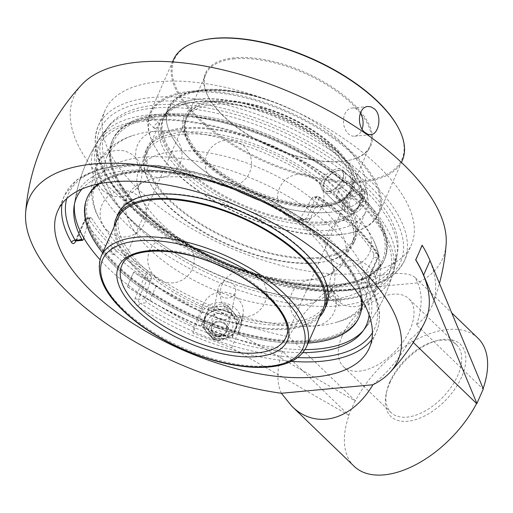 <?xml version="1.0" encoding="UTF-8"?>
<svg xmlns="http://www.w3.org/2000/svg" width="513" height="513" viewBox="0 0 513 513"><rect width="100%" height="100%" fill="white"/><g stroke="black" fill="none" stroke-linecap="round" stroke-linejoin="round"><path stroke-width="0.38" stroke-dasharray="2.56 1.92" d="M371.861 339.548A170.207 77.008 -156.3 0 0 376.298 332.097A170.207 77.008 -156.3 0 0 369.386 284.971A2.969 2.257 -30 0 0 369.36 283.118A2.969 2.257 -30 0 0 367.853 282.176L368.546 277.918A2.969 1.347 -156.3 0 0 369.501 277.411L369.501 277.411A2.969 1.347 -156.3 0 0 369.341 276.526L378.389 255.91A2.969 1.347 23.7 0 1 378.549 256.795A2.969 1.347 23.7 0 1 377.594 257.308A2.969 2.052 84.7 0 0 376.895 253.178A2.969 2.199 147.8 0 1 378.344 254.018A2.969 2.199 147.8 0 1 378.389 255.91A170.207 77.008 -156.3 0 0 354.111 226.823A170.207 77.008 -156.3 0 0 319.086 198.73A2.969 1 -55.9 0 0 319.227 196.966A2.969 1 -55.9 0 0 318.624 196.998A2.969 2.052 84.7 0 0 317.284 196.466A2.969 2.052 84.7 0 0 315.79 197.717A2.969 1.347 23.7 0 1 319.086 198.73L310.038 219.346C308.384 222.103 306.005 222.61 302.888 220.859A170.207 77.008 -156.3 0 0 119.234 166.103A170.207 77.008 -156.3 0 0 64.6 195.273A170.207 77.008 -156.3 0 0 62.118 203.584M369.379 347.859L376.298 332.097C382.23 317.771 379.915 301.439 369.36 283.112A2.969 2.257 -30 0 0 369.36 283.112L369.501 277.411L378.549 256.795A2.969 2.969 0 0 0 378.344 254.018C372.207 244.31 364.108 234.595 354.034 224.88C343.966 215.184 332.36 205.88 319.227 196.966A2.969 2.969 0 0 0 317.284 196.466L313.693 196.8L315.489 197.287L318.624 196.998A167.232 75.661 23.7 0 1 353.04 224.598A167.232 75.661 23.7 0 1 376.895 253.178L373.765 253.467L373.624 257.673L377.594 257.308L368.546 277.918L361.659 278.559L361.043 282.81A158.325 71.634 23.7 0 1 369.103 314.937M369.386 284.971C368.219 282.605 368.206 279.79 369.341 276.526M75.905 240.937L84.857 220.539A2.969 1.347 23.7 0 1 84.703 219.654A2.969 1.347 23.7 0 1 85.652 219.147A2.969 2.052 -95.3 0 1 87.146 217.89A2.969 2.052 -95.3 0 1 88.486 218.423A2.969 2.199 -32.2 0 0 84.857 220.539A170.207 77.008 -156.3 0 0 144.166 277.719A2.969 1 124.1 0 1 146.756 274.602A2.969 2.052 -95.3 0 1 147.455 278.732A2.969 1.347 23.7 0 1 144.166 277.719L135.118 298.329C134.13 301.573 135.092 304.299 138.003 306.511A170.207 77.008 -156.3 0 0 291.422 361.325M135.118 298.329A2.969 1.347 -156.3 0 0 138.407 299.342C137.952 300.958 138.651 302.292 140.511 303.337A2.969 0.904 -56.9 0 0 138.003 306.511M302.856 352.649A158.325 71.634 23.7 0 1 147.321 302.708L145.654 300.83L145.301 298.701L138.407 299.342L147.455 278.732L151.425 278.36L151.341 276.167L149.911 274.327L146.756 274.602A167.232 75.661 23.7 0 1 88.486 218.423L91.615 218.134L90.73 217.557L89.621 218.775L85.652 219.147L76.604 239.757A2.969 1.347 -156.3 0 0 75.655 240.264L75.655 240.264A2.969 1.347 -156.3 0 0 75.706 240.956M310.038 219.346A2.969 1.347 -156.3 0 0 306.742 218.333L305.043 219.59L302.516 219.186A2.969 0.904 123.1 0 1 303.074 219.122L303.074 219.122A2.969 0.904 123.1 0 1 302.888 220.859M75.616 240.963L76.604 239.757L83.497 239.116M82.099 188.951A158.325 71.634 23.7 0 1 295.706 219.814L297.655 220.289L299.855 218.974L306.742 218.333L315.79 197.717L311.821 198.089L313.693 196.8M91.615 218.134A163.076 73.782 -156.3 0 0 115.329 246.727A163.076 73.782 -156.3 0 0 149.886 274.314M151.425 278.36A154.836 87.274 -46 0 0 145.301 298.701M361.659 278.559A154.836 87.274 -46 0 0 373.624 257.673M136.311 206.399A158.325 71.634 23.7 0 1 110.18 124.255A158.325 71.634 23.7 0 1 279.046 130.199A158.325 71.634 23.7 0 1 397.722 250.479A158.325 71.634 23.7 0 1 344.403 286.562A158.325 71.634 23.7 0 1 136.311 206.399M158.793 81.727A167.232 75.661 -156.3 0 0 105.107 110.385A167.232 75.661 -156.3 0 0 178.216 220.321A167.232 75.661 -156.3 0 0 357.683 273.48A167.232 75.661 -156.3 0 0 411.368 244.823A167.232 75.661 -156.3 0 0 338.253 134.887A167.232 75.661 -156.3 0 0 158.793 81.727M389.886 381.813A47.138 26.573 -46 0 0 386.84 390.874A47.138 26.573 -46 0 0 391.092 412.587A47.138 26.573 -46 0 0 425.078 411.016A47.138 26.573 -46 0 0 457.737 375.497A47.138 26.573 -46 0 0 456.532 344.717A47.138 26.573 -46 0 0 434.678 341.26A47.138 26.573 -46 0 0 389.886 381.813M461.636 376.997A50.107 28.247 134 0 1 412.061 420.577A50.107 28.247 134 0 1 386.276 393.349A50.107 28.247 134 0 1 437.127 340.606A50.107 28.247 134 0 1 461.636 376.997M342.209 335.842A47.138 26.573 134 0 1 374.862 300.323A47.138 26.573 134 0 1 408.855 298.752A47.138 26.573 134 0 1 410.06 329.526A47.138 26.573 134 0 1 377.401 365.044A47.138 26.573 134 0 1 343.415 366.622A47.138 26.573 134 0 1 342.209 335.842M231.555 347.82L240.103 328.435A20.789 18.442 11 0 0 241.187 324.973A20.789 18.442 11 0 0 228.24 304.017A20.789 18.442 11 0 0 201.468 313.552L192.952 332.95L231.555 347.82L349.013 415.395A89.082 50.21 -46 0 0 354.162 466.311M348.693 415.421L355.079 400.871L237.942 333.27M477.827 338.048A89.082 50.21 -46 0 0 355.4 400.845L355.079 400.871M483.297 388.937L482.977 388.963A89.082 50.21 -46 0 0 483.131 388.527M217.595 328.269A8.907 7.907 11 0 0 229.529 322.696A8.907 7.907 11 0 0 223.982 313.719A8.907 7.907 11 0 0 212.042 319.285A8.907 7.907 11 0 0 217.595 328.269A8.907 7.907 -169 0 1 212.042 319.285A8.907 7.907 -169 0 1 223.982 313.719A8.907 7.907 -169 0 1 229.529 322.696A8.907 7.907 -169 0 1 217.595 328.269M223.585 297.578C219.417 295.668 217.589 292.57 218.096 288.3C219.981 282.785 223.989 280.778 230.113 282.291C234.281 284.202 236.115 287.293 235.608 291.57C233.716 297.085 229.709 299.085 223.585 297.578M237.974 333.283L239.866 323.6A209.804 18.91 111.1 0 0 242.027 318.599L243.451 312.25L242.97 307.505L241.828 304.164L238.526 299.137L234.717 295.828L230.286 293.513L225.406 292.243L220.237 292.096L214.165 293.513L210.888 295.148L207.047 298.233L203.385 303.715A209.804 18.91 -68.9 0 1 201.231 308.717L200.641 311.744L194.254 326.294L192.952 332.95M200.641 311.744L156.125 286.055A210.837 95.386 23.7 0 1 133.662 272.134L127.275 286.684A210.837 95.386 -156.3 0 0 149.738 300.605L194.254 326.294M355.4 400.845L288.915 336.746A210.644 95.303 23.7 0 1 239.866 323.6M373.765 253.467A163.076 73.782 -156.3 0 0 315.489 197.287M311.821 198.089A154.836 87.274 134 0 1 299.855 218.974M83.773 237.923A154.836 87.274 134 0 1 89.621 218.775M422.039 245.291A210.644 95.303 23.7 0 1 432.735 304.029A210.644 95.303 23.7 0 1 416.498 324.87L482.977 388.963M133.662 272.134L133.803 272.121A200.455 112.988 -46 0 0 130.469 279.412A200.455 112.988 -46 0 0 127.423 286.671L127.275 286.684M127.423 286.671A210.644 95.303 -156.3 0 0 282.528 351.296L349.013 415.395M201.231 308.717A210.644 95.303 23.7 0 1 133.803 272.121M413.273 342.472L410.111 339.42A210.644 95.303 -156.3 0 0 424.706 322.324M372.945 384.744A89.082 50.21 -46 0 0 410.111 339.42M416.498 324.87A89.082 50.21 -46 0 0 417.653 282.9A201.404 91.122 23.7 0 0 446.118 244.444M288.915 336.746A89.082 50.21 -46 0 1 326.082 291.422A201.404 91.122 23.7 0 1 113.296 191.099A201.404 91.122 23.7 0 1 81.862 84.549M326.082 291.422C367.257 274.609 406.674 268.607 415.376 277.834L417.653 282.9L326.082 291.422M282.528 351.296A89.082 50.21 -46 0 0 281.374 393.266M225.746 304.664A8.907 7.907 11 0 0 213.812 310.237A8.907 7.907 11 0 0 221.039 319.702A8.907 7.907 11 0 0 231.299 313.648A8.907 7.907 11 0 0 225.746 304.664M216.986 336.759A3.629 3.219 11 0 0 221.86 333.444A3.629 3.219 11 0 0 216.018 331.193A3.629 3.219 11 0 0 216.986 336.759M207.906 320.375A13.011 11.549 11 0 0 215.332 335.656A13.011 11.549 11 0 0 232.094 329.692A13.011 11.549 11 0 0 224.662 314.405A13.011 11.549 11 0 0 207.906 320.375M205.136 318.637A16.121 14.306 11 0 0 214.338 337.573A16.121 14.306 11 0 0 235.101 330.18A16.121 14.306 11 0 0 225.9 311.244A16.121 14.306 11 0 0 205.136 318.637M211.305 323.684A8.965 7.952 11 0 0 213.402 332.353A8.965 7.952 11 0 0 223.36 334.296A8.965 7.952 11 0 0 227.964 330.103A8.965 7.952 11 0 0 222.847 319.573A8.965 7.952 11 0 0 211.305 323.684M212.061 325.159A7.919 7.028 11 0 0 211.645 326.473A7.919 7.028 11 0 0 213.908 332.815A7.919 7.028 11 0 0 222.713 334.534A7.919 7.028 11 0 0 226.778 330.827A7.919 7.028 11 0 0 227.195 329.513A7.919 7.028 11 0 0 221.52 321.279A7.919 7.028 11 0 0 212.061 325.159M211.863 326.185A7.919 7.028 11 0 0 211.446 327.499A7.919 7.028 11 0 0 217.114 335.733A7.919 7.028 11 0 0 226.579 331.853A7.919 7.028 11 0 0 226.99 330.532A7.919 7.028 11 0 0 222.648 322.799A7.919 7.028 11 0 0 218.384 321.972A7.919 7.028 11 0 0 211.863 326.185M209.355 327.422A10.183 9.035 11 0 0 211.183 336.727A10.183 9.035 11 0 0 223.764 339.183A10.183 9.035 11 0 0 228.285 334.713A10.183 9.035 11 0 0 223.226 323.075A10.183 9.035 11 0 0 217.743 322.004A10.183 9.035 11 0 0 209.355 327.422M211.087 331.026A7.746 6.874 11 0 0 212.478 338.105A7.746 6.874 11 0 0 222.046 339.972A7.746 6.874 11 0 0 225.483 336.573A7.746 6.874 11 0 0 221.065 327.474A7.746 6.874 11 0 0 211.087 331.026M238.93 322.228L232.1 337.785L213.35 339.657L201.429 325.967L208.259 310.41L227.009 308.537L238.93 322.228L239.475 319.432L227.554 305.742L208.81 307.614L201.981 323.171L213.895 336.861L213.35 339.657M213.895 336.861L232.645 334.989L239.475 319.432M232.645 334.989L232.1 337.785M201.981 323.171L201.429 325.967M208.81 307.614L208.259 310.41M227.554 305.742L227.009 308.537M217.576 309.788A16.499 14.64 11 0 0 204.783 318.502A16.499 14.64 11 0 0 207.329 333.123A16.499 14.64 11 0 0 222.668 339.029A16.499 14.64 11 0 0 235.454 330.314A16.499 14.64 11 0 0 232.908 315.694A16.499 14.64 11 0 0 217.576 309.788M223.335 335.611A16.499 14.64 11 0 0 236.121 326.896A16.499 14.64 11 0 0 233.575 312.276A16.499 14.64 11 0 0 218.243 306.37A16.499 14.64 11 0 0 205.45 315.085A16.499 14.64 11 0 0 207.996 329.705A16.499 14.64 11 0 0 223.335 335.611M196.652 101.593A112.193 50.761 -156.3 0 0 160.633 120.818A112.193 50.761 -156.3 0 0 242.963 212.395A112.193 50.761 -156.3 0 0 366.096 211.01A112.193 50.761 -156.3 0 0 317.047 137.26A112.193 50.761 -156.3 0 0 196.652 101.593M324.274 224.643A106.954 48.389 -156.3 0 0 358.606 206.309A106.954 48.389 -156.3 0 0 311.853 136.003A106.954 48.389 -156.3 0 0 197.075 102.004A106.954 48.389 -156.3 0 0 162.743 120.331A106.954 48.389 -156.3 0 0 209.503 190.644A106.954 48.389 -156.3 0 0 324.274 224.643M166.687 122.543L166.263 118.753L166.571 113.27L168.046 108.256L174.42 99.888L179.274 96.591L185.155 93.937L192.016 91.942L202.186 90.365L217.608 90.038L227.464 90.795L237.763 92.244L253.185 95.559L270.159 100.702L280.996 104.799L294.135 110.68A106.954 48.389 23.7 0 1 364.018 193.991A106.954 48.389 23.7 0 1 261.046 201.083A106.954 48.389 23.7 0 1 166.687 122.549A109.558 49.569 -156.3 0 1 294.135 110.68M160.845 223.052A112.193 50.761 23.7 0 1 141.107 197.146A112.193 50.761 23.7 0 1 138.85 170.444A112.193 50.761 23.7 0 1 174.869 151.213A112.193 50.761 23.7 0 1 295.264 186.879A112.193 50.761 23.7 0 1 344.319 260.636A112.193 50.761 23.7 0 1 323.132 277.052A112.193 50.761 23.7 0 1 160.845 223.052M163.467 177.19A112.193 50.761 -156.3 0 0 148.635 179.999A112.193 50.761 -156.3 0 0 127.448 196.415A112.193 50.761 -156.3 0 0 149.437 249.029A112.193 50.761 -156.3 0 0 255.814 302.843A112.193 50.761 -156.3 0 0 332.911 286.613A112.193 50.761 -156.3 0 0 330.654 259.905A112.193 50.761 -156.3 0 0 163.467 177.19M99.15 183.776A148.494 67.184 23.7 0 1 134.81 172.49A148.494 67.184 23.7 0 1 277.616 209.759A148.494 67.184 23.7 0 1 361.376 298.887M359.754 315.771L359.081 317.31A148.494 67.184 23.7 0 1 311.41 342.761A148.494 67.184 23.7 0 1 152.06 295.552A148.494 67.184 23.7 0 1 87.139 197.935L87.813 196.396A148.494 67.184 23.7 0 1 135.483 170.951A148.494 67.184 23.7 0 1 294.834 218.153A148.494 67.184 23.7 0 1 359.754 315.771A148.494 67.184 23.7 0 1 312.09 341.222A148.494 67.184 23.7 0 1 152.733 294.013A148.494 67.184 23.7 0 1 87.813 196.396M136.381 171.817A146.987 66.504 -156.3 0 0 89.198 197.005A146.987 66.504 -156.3 0 0 197.056 316.976A146.987 66.504 -156.3 0 0 358.375 315.162A146.987 66.504 -156.3 0 0 294.116 218.538A146.987 66.504 -156.3 0 0 136.381 171.817M160.575 116.695A146.987 66.504 23.7 0 1 318.31 163.423A146.987 66.504 23.7 0 1 382.57 260.046A146.987 66.504 23.7 0 1 221.25 261.861A146.987 66.504 23.7 0 1 113.392 141.889A146.987 66.504 23.7 0 1 160.575 116.695M336.284 286.1A148.494 67.184 23.7 0 1 176.927 238.898A148.494 67.184 23.7 0 1 112.007 141.28A148.494 67.184 23.7 0 1 159.678 115.835A148.494 67.184 23.7 0 1 319.028 163.038A148.494 67.184 23.7 0 1 383.948 260.655A148.494 67.184 23.7 0 1 336.284 286.1M160.351 114.29A148.494 67.184 -156.3 0 0 112.687 139.741A148.494 67.184 -156.3 0 0 177.607 237.359A148.494 67.184 -156.3 0 0 336.958 284.561A148.494 67.184 -156.3 0 0 384.628 259.116A148.494 67.184 -156.3 0 0 319.708 161.499A148.494 67.184 -156.3 0 0 160.351 114.29A148.494 67.184 23.7 0 1 319.695 161.524A148.494 67.184 23.7 0 1 384.615 259.142A148.494 67.184 23.7 0 1 336.945 284.587A148.494 67.184 23.7 0 1 177.594 237.384A148.494 67.184 23.7 0 1 112.674 139.767A148.494 67.184 23.7 0 1 160.345 114.316M343.434 290.807A159.389 72.115 23.7 0 1 165.257 235.39A159.389 72.115 23.7 0 1 106.941 128.288A159.389 72.115 23.7 0 1 277.668 133.412A159.389 72.115 23.7 0 1 396.94 255.621A159.389 72.115 23.7 0 1 343.434 290.807M341.062 299.804A161.249 72.955 23.7 0 1 129.129 218.16A161.249 72.955 23.7 0 1 100.407 137.311A161.249 72.955 23.7 0 1 149.289 114.906A161.249 72.955 23.7 0 1 316.989 162.794A161.249 72.955 23.7 0 1 394.728 266.51A161.249 72.955 23.7 0 1 341.062 299.804L338.381 299.586L335.701 301.093L336.695 304.171L338.695 305.338L341.062 299.804M305.004 349.622A159.389 72.115 23.7 0 1 108.403 268.305A159.389 72.115 23.7 0 1 99.952 259.61M74.481 204.039A159.389 72.115 23.7 0 1 74.821 201.462A159.389 72.115 23.7 0 1 178.556 168.957A159.389 72.115 23.7 0 1 337.81 246.945A159.389 72.115 23.7 0 1 364.826 328.762A159.389 72.115 23.7 0 1 363.153 330.757M112.789 253.589A3.335 2.167 79.6 0 0 114.713 254.07A3.335 2.167 79.6 0 0 115.752 252.806A3.335 2.167 79.6 0 0 114.758 248.209A3.335 2.167 79.6 0 0 113.527 247.599A3.335 2.167 79.6 0 0 111.59 249.825A3.335 2.167 79.6 0 0 112.789 253.589M146.32 119.856A162.191 73.378 23.7 0 1 316.431 168.912A162.191 73.378 23.7 0 1 392.778 273.884A162.191 73.378 23.7 0 1 339.208 305.831A162.191 73.378 23.7 0 1 126.044 223.713A162.191 73.378 23.7 0 1 96.297 143.736A162.191 73.378 23.7 0 1 146.32 119.856M124.403 251.364A146.987 66.504 23.7 0 1 98.547 217.422A146.987 66.504 23.7 0 1 95.591 182.436A146.987 66.504 23.7 0 1 142.774 157.241A146.987 66.504 23.7 0 1 300.509 203.969A146.987 66.504 23.7 0 1 364.769 300.592A146.987 66.504 23.7 0 1 337.015 322.1A146.987 66.504 23.7 0 1 124.403 251.364M330.173 297.117L329.038 296.783L328.936 294.571C330.468 292.121 332.058 291.243 333.7 291.942C334.348 294.173 333.168 295.898 330.173 297.117M155.362 128.577L159.011 125.627L158.908 123.421L157.773 123.088C154.772 124.306 153.592 126.031 154.24 128.256L155.362 128.577M146.833 120.356L149.289 114.906L151.258 116.041L152.246 119.099L149.572 120.606L146.833 120.356M135.804 225.387A146.987 66.504 -156.3 0 0 275.167 295.886A146.987 66.504 -156.3 0 0 376.17 274.615A146.987 66.504 -156.3 0 0 373.214 239.629A146.987 66.504 -156.3 0 0 154.182 131.27A146.987 66.504 -156.3 0 0 134.752 134.951A146.987 66.504 -156.3 0 0 106.993 156.459A146.987 66.504 -156.3 0 0 135.804 225.387M215.781 101.632A89.57 40.521 23.7 0 1 347.981 165.18A89.57 40.521 23.7 0 1 351.059 188.983A89.57 40.521 23.7 0 1 322.305 204.334A89.57 40.521 23.7 0 1 226.188 175.863A89.57 40.521 23.7 0 1 187.033 116.983A89.57 40.521 23.7 0 1 206.63 103.132A89.57 40.521 23.7 0 1 215.781 101.632M322.485 205.38A90.32 40.867 -156.3 0 0 348.378 165.898A90.32 40.867 -156.3 0 0 205.835 103.331A90.32 40.867 -156.3 0 0 208.041 163.564A90.32 40.867 -156.3 0 0 322.485 205.38M234.569 58.828A89.57 40.521 -156.3 0 0 205.822 74.18A89.57 40.521 -156.3 0 0 208.894 97.977A89.57 40.521 -156.3 0 0 341.094 161.531A89.57 40.521 -156.3 0 0 350.244 160.03A89.57 40.521 -156.3 0 0 369.847 146.179A89.57 40.521 -156.3 0 0 330.686 87.3A89.57 40.521 -156.3 0 0 234.569 58.828M327.781 191.862L322.831 190.304C320.638 188.014 320.362 184.783 322.004 180.621C325.575 171.919 339.022 165.956 342.466 169.944C347.513 173.67 337.015 191.368 327.781 191.862M329.679 212.324A106.954 48.389 -156.3 0 0 364.018 193.991A106.954 48.389 -156.3 0 0 317.258 123.684A106.954 48.389 -156.3 0 0 202.481 89.685A106.954 48.389 -156.3 0 0 168.149 108.012A106.954 48.389 -156.3 0 0 214.909 178.325A106.954 48.389 -156.3 0 0 329.679 212.324M338.978 234.697A125.018 56.565 -156.3 0 0 351.751 232.601A125.018 56.565 -156.3 0 0 379.107 213.273A125.018 56.565 -156.3 0 0 324.453 131.084A125.018 56.565 -156.3 0 0 190.297 91.346A125.018 56.565 -156.3 0 0 150.162 112.77A125.018 56.565 -156.3 0 0 154.458 145.993A125.018 56.565 -156.3 0 0 338.978 234.697M338.259 234.877A124.261 56.218 23.7 0 1 154.849 146.712A124.261 56.218 23.7 0 1 208.252 92.084A124.261 56.218 23.7 0 1 355.022 156.51A124.261 56.218 23.7 0 1 350.956 232.793A124.261 56.218 23.7 0 1 338.259 234.877M325.723 222.796A107.704 48.729 -156.3 0 0 356.599 175.715A107.704 48.729 -156.3 0 0 186.623 101.099A107.704 48.729 -156.3 0 0 189.252 172.932A107.704 48.729 -156.3 0 0 325.723 222.796M402.307 160.428A125.018 56.565 23.7 0 1 362.172 181.852A125.018 56.565 23.7 0 1 228.016 142.114A125.018 56.565 23.7 0 1 173.362 59.931M343.274 201.128C341.62 205.277 341.85 208.458 343.966 210.683L348.859 212.19C358.164 211.754 368.924 194.318 363.602 190.323C359.979 186.155 346.826 192.413 343.274 201.128M198.345 99.105A106.954 48.389 23.7 0 1 356.208 174.997A106.954 48.389 23.7 0 1 359.876 203.417A106.954 48.389 23.7 0 1 325.543 221.744A106.954 48.389 23.7 0 1 210.772 187.745A106.954 48.389 23.7 0 1 164.013 117.439A106.954 48.389 23.7 0 1 187.418 100.901A106.954 48.389 23.7 0 1 198.345 99.105M201.519 40.405A124.261 56.218 -156.3 0 0 204.552 123.274A124.261 56.218 -156.3 0 0 361.998 180.807A124.261 56.218 -156.3 0 0 397.62 126.487M341.812 161.345A90.32 40.867 23.7 0 1 208.502 97.258A90.32 40.867 23.7 0 1 247.317 57.552A90.32 40.867 23.7 0 1 353.996 104.383A90.32 40.867 23.7 0 1 351.039 159.832A90.32 40.867 23.7 0 1 341.812 161.345M360.35 113.059A14.14 9.773 84.7 0 0 358.343 110.558A14.14 9.773 84.7 0 0 351.963 108.025A14.14 9.773 84.7 0 0 343.659 118.285A14.14 9.773 84.7 0 0 348.199 133.656A14.14 9.773 84.7 0 0 354.579 136.189A14.14 9.773 84.7 0 0 362.107 129.122M182.256 134.31A112.232 50.781 23.7 0 1 302.696 169.983A112.232 50.781 23.7 0 1 351.764 243.765A112.232 50.781 23.7 0 1 315.732 263.002A112.232 50.781 23.7 0 1 195.293 227.323A112.232 50.781 23.7 0 1 146.231 153.541A112.232 50.781 23.7 0 1 182.256 134.31M318.169 257.455A112.232 50.781 23.7 0 1 197.729 221.776A112.232 50.781 23.7 0 1 148.661 148.001A112.232 50.781 23.7 0 1 184.693 128.763A112.232 50.781 23.7 0 1 305.132 164.442A112.232 50.781 23.7 0 1 354.194 238.218A112.232 50.781 23.7 0 1 318.169 257.455M159.799 115.553A148.494 67.184 23.7 0 1 319.157 162.756A148.494 67.184 23.7 0 1 384.077 260.373A148.494 67.184 23.7 0 1 336.406 285.818A148.494 67.184 23.7 0 1 177.056 238.616A148.494 67.184 23.7 0 1 112.135 140.998A148.494 67.184 23.7 0 1 159.799 115.553M317.137 262.72A113.739 51.46 23.7 0 1 195.075 226.56A113.739 51.46 23.7 0 1 145.352 151.79A113.739 51.46 23.7 0 1 181.865 132.296A113.739 51.46 23.7 0 1 303.92 168.45A113.739 51.46 23.7 0 1 353.649 243.226A113.739 51.46 23.7 0 1 317.137 262.72M319.067 258.321A113.739 51.46 23.7 0 1 197.005 222.161A113.739 51.46 23.7 0 1 147.282 147.391A113.739 51.46 23.7 0 1 183.795 127.897A113.739 51.46 23.7 0 1 305.851 164.057A113.739 51.46 23.7 0 1 355.58 238.827A113.739 51.46 23.7 0 1 319.067 258.321M319.644 316.842A113.739 51.46 23.7 0 1 287.947 329.211A113.739 51.46 23.7 0 1 173.586 297.809A113.739 51.46 23.7 0 1 114.181 226.65M326.39 305.318A113.739 51.46 23.7 0 1 289.877 324.812A113.739 51.46 23.7 0 1 167.815 288.659A113.739 51.46 23.7 0 1 118.093 213.883M308.14 343.05A148.494 67.184 23.7 0 1 102.671 252.858M99.195 183.763A148.494 67.184 23.7 0 1 134.791 172.522A148.494 67.184 23.7 0 1 277.539 209.759A148.494 67.184 23.7 0 1 361.351 298.842M311.936 341.562A148.494 67.184 23.7 0 1 152.585 294.353A148.494 67.184 23.7 0 1 87.665 196.736A148.494 67.184 23.7 0 1 135.336 171.291A148.494 67.184 23.7 0 1 294.686 218.493A148.494 67.184 23.7 0 1 359.607 316.111A148.494 67.184 23.7 0 1 311.936 341.562M156.003 194.113A112.232 50.781 23.7 0 1 276.443 229.786A112.232 50.781 23.7 0 1 325.511 303.568A112.232 50.781 23.7 0 1 289.486 322.799A112.232 50.781 23.7 0 1 169.046 287.126A112.232 50.781 23.7 0 1 119.978 213.344A112.232 50.781 23.7 0 1 156.003 194.113M322.517 310.301A112.232 50.781 23.7 0 1 287.049 328.346A112.232 50.781 23.7 0 1 167.777 293.417A112.232 50.781 23.7 0 1 117.047 220.109M329.314 193.35A14.14 7.971 -46 0 0 342.69 184.193A14.14 7.971 -46 0 0 344.204 171.618A14.14 7.971 -46 0 0 339.459 170.252A14.14 7.971 -46 0 0 337.644 170.579A14.14 7.971 -46 0 0 323.293 185.462A14.14 7.971 -46 0 0 324.569 191.977A14.14 7.971 -46 0 0 329.314 193.35M328.968 191.285A12.658 7.137 134 0 1 323.575 184.231A12.658 7.137 134 0 1 336.419 170.906A12.658 7.137 134 0 1 342.966 179.217A12.658 7.137 134 0 1 328.968 191.285M360.998 191.022A14.14 7.971 -46 0 0 347.622 200.179A14.14 7.971 -46 0 0 346.115 212.748A14.14 7.971 -46 0 0 350.86 214.12A14.14 7.971 -46 0 0 364.236 204.963A14.14 7.971 -46 0 0 365.743 192.388A14.14 7.971 -46 0 0 360.998 191.022M348.616 182.865L353.451 186.681L349.552 195.568L340.812 200.647L335.983 196.832L339.882 187.944L348.616 182.865L359.831 193.677L351.097 198.755L347.192 207.643L352.027 211.459L360.761 206.38L364.666 197.492L359.831 193.677M364.666 197.492L353.451 186.681M360.761 206.38L349.552 195.568M352.027 211.459L340.812 200.647M347.192 207.643L335.983 196.832M351.097 198.755L339.882 187.944M361.043 282.81L367.853 282.176A167.232 75.661 23.7 0 1 372.425 332.713M297.63 357.587A167.232 75.661 23.7 0 1 140.511 303.337L147.321 302.708M66.773 198.537A167.232 75.661 23.7 0 1 302.516 219.186L295.706 219.814M347.929 289.967A164.263 74.321 -156.3 0 0 368.469 184.783A164.263 74.321 -156.3 0 0 152.573 101.612A164.263 74.321 -156.3 0 0 132.04 206.797A164.263 74.321 -156.3 0 0 347.929 289.967M350.764 289.242A167.232 75.661 23.7 0 1 130.969 204.572A167.232 75.661 23.7 0 1 98.188 126.147A167.232 75.661 23.7 0 1 151.874 97.489A167.232 75.661 23.7 0 1 331.334 150.649A167.232 75.661 23.7 0 1 404.449 260.585A167.232 75.661 23.7 0 1 350.764 289.242M203.385 303.715L201.468 313.552M242.027 318.599L240.103 328.435M156.125 286.055L149.738 300.605M323.607 206.463A92.205 41.72 23.7 0 1 183.891 132.514A92.205 41.72 23.7 0 1 298.822 121.818A92.205 41.72 23.7 0 1 323.607 206.463M101.099 256.442A112.193 50.761 -156.3 0 0 150.149 330.199A112.193 50.761 -156.3 0 0 270.55 365.865A112.193 50.761 -156.3 0 0 306.562 346.634M121.818 265.542A89.57 40.521 23.7 0 1 150.572 250.19A89.57 40.521 23.7 0 1 246.689 278.662A89.57 40.521 23.7 0 1 285.844 337.541L349.84 191.753A89.57 40.521 -156.3 0 0 310.686 132.873A89.57 40.521 -156.3 0 0 214.569 104.402A89.57 40.521 -156.3 0 0 185.815 119.753A89.57 40.521 -156.3 0 0 224.97 178.633A89.57 40.521 -156.3 0 0 321.087 207.105A89.57 40.521 -156.3 0 0 349.84 191.753L345.679 197.518C340.812 202.077 333.052 204.905 322.414 205.989C292.795 209.298 244.348 193.061 214.453 169.579C190.233 149.777 180.685 133.168 185.815 119.753L121.818 265.542M57.68 211.035L64.6 195.273L76.995 179.672L97.528 169.316L124.845 164.526L157.497 165.391L193.709 171.797L231.466 183.372L268.626 199.454L303.074 219.122L304.754 219.628L297.655 220.289M75.116 241.123L84.703 219.654A2.969 2.969 0 0 1 87.146 217.89L90.73 217.557M105.107 110.385L98.188 126.147C89.467 149.745 100.42 176.53 131.039 206.508C175.132 249.998 258.09 286.812 320.522 290.627C364.679 293.462 392.657 283.445 404.449 260.585L411.368 244.823M386.84 390.874L386.276 393.349M434.678 341.26L437.127 340.606M456.532 344.717L408.855 298.752M391.092 412.587L343.415 366.622M231.299 313.648L235.608 291.57M213.812 310.237L218.096 288.3M243.13 315.014L241.187 324.973M110.18 124.255A163.32 163.32 0 0 0 74.039 206.572M361.588 332.796A163.32 163.32 0 0 0 397.722 250.479M432.735 304.029A210.837 210.837 0 0 0 439.468 283.349M415.376 277.834L451.729 312.879M222.713 334.534L223.36 334.296M213.908 332.815L213.402 332.353M211.645 326.473L211.446 327.499M222.046 339.972L223.764 339.183M212.478 338.105L211.183 336.727M218.384 321.972L217.743 322.004M222.648 322.799L223.226 323.075M227.195 329.513L226.99 330.532M332.296 259.924A23.194 23.194 0 0 0 370.899 248.818A23.194 23.194 0 0 0 341.979 220.936A23.194 23.194 0 0 0 332.296 259.924M212.26 180.012A23.194 23.194 0 0 0 250.863 168.905A23.194 23.194 0 0 0 221.943 141.024A23.194 23.194 0 0 0 212.26 180.012M102.626 190.22A23.194 23.194 0 0 0 141.229 179.114A23.194 23.194 0 0 0 112.309 151.232A23.194 23.194 0 0 0 102.626 190.22M154.9 276.436A23.194 23.194 0 0 0 193.51 265.336A23.194 23.194 0 0 0 164.59 237.455A23.194 23.194 0 0 0 154.9 276.436M296.847 319.522A23.194 23.194 0 0 0 335.451 308.416A23.194 23.194 0 0 0 306.53 280.534A23.194 23.194 0 0 0 296.847 319.522M168.084 108.153L162.743 120.331M359.876 203.417L358.606 206.309M141.107 197.146C136.054 183.192 139.716 186.745 138.805 185.911C140.03 186.02 134.938 185.725 148.635 179.999M323.132 277.052C336.823 271.326 331.731 271.031 332.963 271.14C332.052 270.313 335.714 273.859 330.654 259.905M323.575 307.89L332.911 286.613M118.105 217.698L127.448 196.415M344.319 260.636L366.096 211.01M138.85 170.444L160.633 120.818M190.791 92.231C207.842 88.242 228.638 89.352 253.185 95.559M112.007 141.28L112.687 139.741M394.728 266.51A163.32 163.32 0 0 0 396.94 255.647M106.941 128.288A163.32 163.32 0 0 0 100.407 137.311M364.826 328.762A163.32 163.32 0 0 0 392.778 273.891M96.297 143.736A163.32 163.32 0 0 0 74.821 201.462M358.375 315.162L364.769 300.592M89.198 197.005L95.591 182.436M329.038 296.783L336.695 304.171M333.7 291.942L341.35 299.323M338.381 299.586C278.585 305.902 178.498 267.068 129.917 218.493C101.388 189.739 91.07 165.725 98.964 146.442C105.127 132.501 121.01 123.979 146.615 120.882M158.908 123.415L151.258 116.041M154.24 128.256L146.583 120.876M113.527 247.599A3.392 3.392 0 0 0 110.936 253.428A3.392 3.392 0 0 0 114.713 254.07M376.17 274.615L382.57 260.046M106.993 156.459L113.392 141.889M98.547 217.422C90.269 202.468 89.307 185.629 95.662 166.917C103.652 150.803 116.682 140.145 134.752 134.951M337.015 322.1C353.624 318.073 366.667 307.383 376.144 290.037C382.602 273.249 381.627 256.449 373.214 239.629M149.572 120.613C201.692 115.457 285.01 143.493 337.278 184.045C379.62 215.659 399.383 252.46 388.976 273.75C382.813 287.697 366.93 296.213 341.318 299.31M227.31 310.436A23.194 23.194 0 0 0 265.92 299.329A23.194 23.194 0 0 0 237 271.448A23.194 23.194 0 0 0 227.31 310.436M107.275 230.523A23.194 23.194 0 0 0 145.884 219.417A23.194 23.194 0 0 0 116.964 191.535A23.194 23.194 0 0 0 107.275 230.523M142.723 170.925A23.194 23.194 0 0 0 181.333 159.819A23.194 23.194 0 0 0 152.412 131.937A23.194 23.194 0 0 0 142.723 170.925M284.664 214.004A23.194 23.194 0 0 0 323.273 202.904A23.194 23.194 0 0 0 294.353 175.023A23.194 23.194 0 0 0 284.664 214.004M336.945 300.227A23.194 23.194 0 0 0 375.554 289.12A23.194 23.194 0 0 0 346.634 261.239A23.194 23.194 0 0 0 336.945 300.227M206.63 103.132L205.835 103.331M347.981 165.18L348.378 165.898M351.059 188.983L369.847 146.179M187.033 116.983L205.822 74.18M350.956 232.793L351.751 232.601M154.849 146.712L154.458 145.993M379.107 213.273L401.423 162.435M150.162 112.77L172.477 61.938M187.418 100.901L186.623 101.099M356.208 174.997L356.599 175.715M168.149 108.012L164.013 117.439M350.244 160.03L351.039 159.832M208.894 97.977L208.502 97.258M368.02 106.531L351.963 108.025M370.642 134.688L354.579 136.189M322.831 190.304L343.966 210.683M342.466 169.944L363.602 190.323M351.764 243.765L354.194 238.218M146.231 153.541L148.661 148.001M112.135 140.998L112.674 139.767M353.649 243.226L355.58 238.827M145.352 151.79L147.282 147.391M359.081 317.31L359.607 316.111M87.139 197.935L87.665 196.736M323.075 309.115L325.511 303.568M117.541 218.891L119.978 213.344M323.575 184.231L323.293 185.462M336.419 170.906L337.644 170.579M324.569 191.977L346.115 212.748M344.204 171.618L365.743 192.388"/><path stroke-width="0.77" d="M62.118 203.584A170.207 77.008 -156.3 0 0 71.512 242.399A2.969 2.257 150 0 1 75.174 240.347L75.347 240.834M71.512 242.399C72.878 244.316 74.308 243.899 75.809 241.148L75.905 240.937M83.773 237.923A154.836 87.274 134 0 0 83.497 239.116L82.715 240.302L81.984 239.712A158.325 71.634 23.7 0 1 74.039 206.572A158.325 71.634 23.7 0 1 82.099 188.951M369.103 314.937A158.325 71.634 23.7 0 1 361.588 332.796A158.325 71.634 23.7 0 1 302.856 352.649M112.315 181.865A170.207 77.008 23.7 0 1 361.069 298.38A170.207 77.008 23.7 0 1 369.379 347.859A170.207 77.008 23.7 0 1 182.577 349.962A170.207 77.008 23.7 0 1 57.68 211.035A170.207 77.008 23.7 0 1 112.315 181.865M483.297 388.937L476.91 403.487L423.616 275.103A210.837 95.386 -156.3 0 0 415.799 259.822L422.186 245.278A210.837 95.386 23.7 0 1 430.003 260.553L483.297 388.937M291.711 406.097L281.374 393.266L372.945 384.744C351.597 420.673 315.732 430.099 291.711 406.097L354.162 466.311A89.082 50.21 -46 0 0 476.59 403.513L476.91 403.487M483.131 388.527A89.082 50.21 -46 0 0 477.827 338.048L451.729 312.879M415.799 259.822L415.652 259.841A200.455 112.988 -46 0 0 418.993 252.55A200.455 112.988 -46 0 0 422.039 245.291L422.186 245.278M372.945 384.744A201.404 91.122 -156.3 0 0 389.899 372.502A210.837 210.837 0 0 0 424.706 322.324A210.644 95.303 -156.3 0 0 415.652 259.841M476.59 403.513L413.273 342.472M389.899 372.502A201.404 91.122 -156.3 0 0 250.158 196.011A201.404 91.122 -156.3 0 0 25.65 212.606A201.404 91.122 -156.3 0 0 68.588 292.942A201.404 91.122 -156.3 0 0 281.374 393.266M25.65 212.606A210.837 210.837 0 0 1 81.862 84.549A201.404 91.122 23.7 0 1 294.86 94.168A201.404 91.122 23.7 0 1 446.118 244.444A210.837 210.837 0 0 1 439.468 283.349M361.376 298.887A148.494 67.184 23.7 0 1 359.081 317.31L359.068 317.342A148.494 67.184 23.7 0 1 311.397 342.793A148.494 67.184 23.7 0 1 308.14 343.05M102.671 252.858A148.494 67.184 23.7 0 1 87.127 197.973L87.139 197.935A148.494 67.184 23.7 0 1 99.15 183.776M99.952 259.61A159.389 72.115 23.7 0 1 74.481 204.039M363.153 330.757A159.389 72.115 23.7 0 1 317.887 349.007A159.389 72.115 23.7 0 1 305.004 349.622M172.477 61.938L173.362 59.931A125.018 56.565 23.7 0 1 200.718 40.604A125.018 56.565 23.7 0 1 213.491 38.507A125.018 56.565 23.7 0 1 398.011 127.205A125.018 56.565 23.7 0 1 402.307 160.428L401.423 162.435M364.486 132.136C356.388 125.371 358.363 106.666 368.02 106.531L370.931 106.826L374.625 109.038C382.39 115.842 378.69 134.701 370.642 134.688L368.007 134.368L364.486 132.136M398.011 127.205L397.62 126.487A124.261 56.218 -156.3 0 0 201.519 40.405L200.718 40.604M362.107 129.122A14.14 9.773 84.7 0 0 360.35 113.059M114.181 226.65A113.739 51.46 23.7 0 1 116.162 218.281A113.739 51.46 23.7 0 1 152.675 198.787A113.739 51.46 23.7 0 1 274.731 234.948A113.739 51.46 23.7 0 1 324.46 309.717A113.739 51.46 23.7 0 1 319.644 316.842M116.162 218.281L118.093 213.883A113.739 51.46 23.7 0 1 154.605 194.395A113.739 51.46 23.7 0 1 276.661 230.549A113.739 51.46 23.7 0 1 326.39 305.318L324.46 309.717M87.127 197.973A148.494 67.184 23.7 0 1 99.195 183.763M361.351 298.842A148.494 67.184 23.7 0 1 359.068 317.342M117.047 220.109A112.232 50.781 23.7 0 1 117.541 218.891A112.232 50.781 23.7 0 1 153.573 199.653A112.232 50.781 23.7 0 1 274.013 235.332A112.232 50.781 23.7 0 1 323.075 309.115A112.232 50.781 23.7 0 1 322.517 310.301M372.425 332.713A167.232 75.661 23.7 0 1 297.63 357.587M291.422 361.325A170.207 77.008 -156.3 0 0 371.861 339.548M81.984 239.712L75.174 240.347A167.232 75.661 23.7 0 1 66.773 198.537M430.003 260.553L423.616 275.103M323.575 307.89L306.562 346.634A112.193 50.761 -156.3 0 0 257.513 272.884A112.193 50.761 -156.3 0 0 137.112 237.218A112.193 50.761 -156.3 0 0 101.099 256.442L118.105 217.698M257.09 352.893A89.57 40.521 23.7 0 1 160.973 324.421A89.57 40.521 23.7 0 1 121.818 265.542C127.808 246.599 177.748 245.56 222.584 267.126C265.958 286.171 295.084 321.138 285.844 337.541A89.57 40.521 23.7 0 1 257.09 352.893M257.718 356.561A92.205 41.72 -156.3 0 0 232.934 271.916A92.205 41.72 -156.3 0 0 118.003 282.612A92.205 41.72 -156.3 0 0 257.718 356.561M268.03 366.506A109.558 49.569 23.7 0 1 102.036 278.649A109.558 49.569 23.7 0 1 238.59 265.933A109.558 49.569 23.7 0 1 268.03 366.506M75.616 240.963L82.715 240.302M306.562 346.634C300.875 358.388 288.428 365.173 269.222 366.981C253.954 368.321 236.673 366.481 217.371 361.447C188.598 353.643 162.615 341.318 139.433 324.46C107.166 299.932 94.386 277.257 101.099 256.442"/></g></svg>
